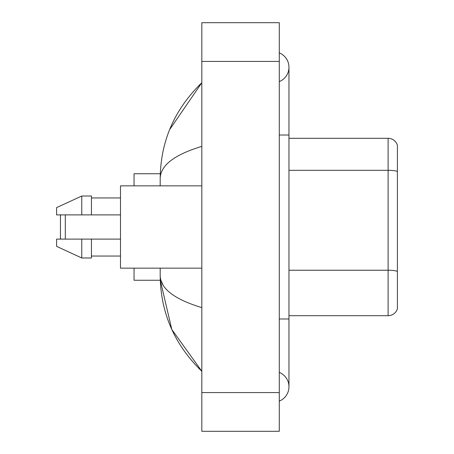 <?xml version="1.0" encoding="UTF-8"?>
<svg xmlns="http://www.w3.org/2000/svg" width="454" height="454" viewBox="0 0 454 454"><rect width="100%" height="100%" fill="white"/><g stroke="black" fill="none" stroke-linecap="round" stroke-linejoin="round"><path stroke-width="0.68" d="M279.284 318.986L288.965 318.986L288.965 67.237A15.493 15.493 0 0 1 279.284 81.601A15.493 15.493 0 0 0 279.284 52.88A15.493 15.493 0 0 1 288.965 67.237A15.493 15.493 0 0 0 279.284 52.88A15.493 15.493 0 0 1 288.965 67.237M279.284 401.12A15.493 15.493 0 0 0 279.284 372.399A15.493 15.493 0 0 1 279.284 401.12A15.493 15.493 0 0 0 288.965 386.763A15.493 15.493 0 0 1 279.284 401.12M201.826 146.392C174.438 154.649 160.563 165.313 160.188 178.394L160.188 185.851M160.188 268.149L160.188 275.606C160.5 288.642 174.381 299.311 201.826 307.608M201.826 431.3L279.284 431.3L279.284 22.7L201.826 22.7L201.826 431.3M160.188 178.394C160.608 141.16 174.484 109.272 201.826 82.73L169.62 129.651M134.049 268.149L134.049 280.254L160.273 280.254L171.822 329.502L201.826 371.27C174.484 344.728 160.602 312.84 160.188 275.606M163.094 285.095L160.881 280.254M397.409 145.28A9.682 9.682 0 0 0 388.119 138.311A9.682 9.682 0 0 1 397.409 145.28L397.409 308.72A9.682 9.682 0 0 1 388.119 315.689L288.965 315.689M397.409 171.521A9.682 1.68 180 0 0 388.119 170.312L388.119 138.311L288.965 138.311M397.409 171.657L397.409 271.447A9.682 1.68 180 0 0 388.119 270.238L388.119 170.312L288.965 170.312M60.944 214.895L60.461 215.383L60.461 238.617L60.944 239.105M65.302 214.895L65.302 239.105M160.273 173.746L134.049 173.746L134.049 185.851M201.826 185.851L120.492 185.851L120.492 268.149L201.826 268.149M81.765 214.895L56.591 214.895L56.591 207.637L81.765 196.014L81.765 214.895L120.492 214.895M81.765 196.014L91.447 196.014L91.447 214.895M120.492 239.105L91.447 239.105L91.447 257.986L81.765 257.986L81.765 239.105L56.591 239.105L56.591 246.363L81.765 257.986M56.591 239.105L62.998 239.105M91.447 239.105L81.765 239.105M279.284 135.014L288.965 135.014M201.826 392.568L279.284 392.568M201.826 61.432L279.284 61.432M388.119 315.689L388.119 270.238L288.965 270.238M288.965 318.986L288.965 386.763M201.826 82.73L198.455 85.982M201.826 371.27L198.455 368.018M91.447 197.955L120.492 197.955M91.447 256.045L120.492 256.045"/></g></svg>
